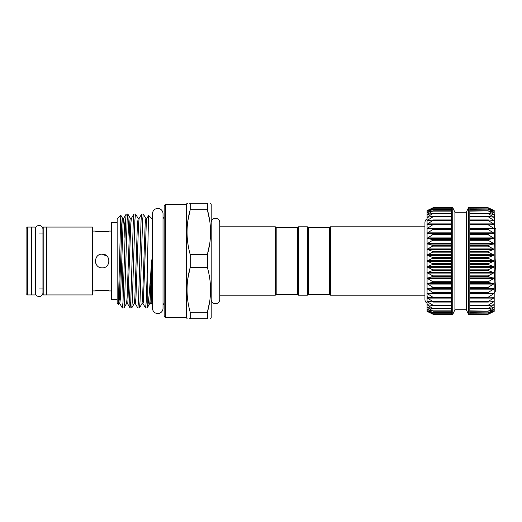 <?xml version="1.0" encoding="UTF-8"?>
<svg xmlns="http://www.w3.org/2000/svg" width="522" height="522" viewBox="0 0 522 522"><rect width="100%" height="100%" fill="white"/><g stroke="black" fill="none" stroke-linecap="round" stroke-linejoin="round"><path stroke-width="0.78" d="M39.137 225.458A3.804 3.804 0 0 0 35.333 229.262L35.333 292.738A3.804 3.804 0 0 0 39.137 296.542A3.804 3.804 0 0 0 42.941 292.738L42.941 229.262A3.804 3.804 0 0 0 39.137 225.458M157.761 208.461A5.259 5.259 0 0 0 152.509 213.72L152.509 308.28A5.259 5.259 0 0 0 157.761 313.539A5.259 5.259 0 0 0 163.021 308.28L163.021 213.72A5.259 5.259 0 0 0 157.761 208.461M46.406 294.923L46.406 227.077L43.202 227.077L43.202 294.923L46.406 294.923M35.078 294.923L35.078 227.077L31.868 227.077L31.868 294.923L35.078 294.923M109.02 261.352L108.459 258.26M107.017 256.152L102.195 254.162C111.01 253.731 111.023 268.256 102.195 267.838C93.366 268.262 93.366 253.738 102.195 254.162M27.385 294.923L26.1 293.638L26.1 228.362L27.385 227.077L27.385 294.923L31.444 294.923L31.444 227.077L27.385 227.077M111.597 231.076L109.033 231.076C109.457 231.931 94.932 231.938 95.35 231.076L97.34 231.468M97.373 231.474L99.513 231.748M99.571 231.748L106.749 231.514M31.444 288.934L31.868 288.934M39.137 288.934L43.202 288.934M46.406 288.934L46.83 288.934M31.444 233.066L31.868 233.066M39.137 233.066L43.202 233.066M46.406 233.066L46.83 233.066M46.83 227.077L46.83 294.923L92.361 294.923L92.361 227.077L46.83 227.077M92.361 290.924L95.35 290.924C94.926 290.062 109.457 290.062 109.033 290.924L111.597 290.924M92.361 231.076L95.35 231.076M117.156 222.529L111.597 222.529L111.597 299.471L117.156 299.471M109.033 290.924L107.121 290.545M106.951 290.519L102.188 290.134M99.552 290.252L95.35 290.924M494.19 280.869L495.9 258.429L495.9 228.936L494.797 227.833L494.615 228.838M494.354 235.05L494.19 249.366L488.207 246.136L488.207 245.333L494.19 243.774L488.207 240.296L488.207 239.533L494.19 238.391L488.207 234.743L488.207 234.019L494.19 233.308L488.207 229.549L488.207 228.877L494.19 228.597L488.207 224.773L488.207 224.166L494.19 224.329L488.207 220.493L488.207 219.951L494.19 220.558L488.207 216.754L488.207 216.297L494.19 217.328L488.207 213.615L488.207 213.244L494.19 214.692L488.207 210.836L494.19 212.682L488.207 209.107L494.19 211.325L488.207 208.076L494.19 210.64L487.776 207.567L494.19 210.555L494.19 255.141L488.207 252.165L488.207 251.343L494.19 249.366M433.482 314.433L427.074 311.36L433.482 314.433L451.445 314.433L451.445 207.926L433.482 207.926L427.818 211.077M433.482 314.061L427.074 311.36L427.074 310.681L427.459 310.786L433.058 313.924M433.482 312.978L427.074 310.681L427.074 309.324L427.459 309.383L433.058 312.893M433.482 311.19L427.074 309.324L427.074 307.321L427.459 307.327L433.058 311.164M433.482 308.717L427.074 307.321L427.074 304.685L433.058 308.756M433.482 305.605L427.074 304.685L427.074 301.462L427.074 303.178L427.074 301.462L427.459 301.37L427.074 301.462L427.459 301.846L433.058 305.246L433.482 305.605L433.058 305.703M427.074 295.772L427.459 298.095L433.482 301.892L427.074 301.462L427.074 293.423L433.482 297.625L427.459 297.547M433.482 301.892L433.058 302.049M433.482 297.625L433.058 297.834M433.482 292.855L427.074 293.423L427.074 283.642L433.482 287.661L427.074 288.718L433.482 292.855M433.482 282.108L427.074 283.642L427.074 278.252L433.482 282.108M433.482 276.262L427.074 278.252L427.074 266.859L433.482 270.22L427.074 272.634L433.482 276.262M433.482 264.047L427.074 266.859L427.074 261L433.482 264.047M433.482 257.829L427.074 261L427.074 255.141L433.482 257.829M433.482 251.663L427.074 255.141L427.074 249.366L433.482 251.663M433.482 245.614L427.074 249.366L427.074 233.282L433.482 234.228L427.074 238.358L433.482 239.781L427.074 243.748L433.482 245.614M427.074 228.577L427.074 224.31L433.482 224.29L427.074 228.577L433.482 229.041L427.074 233.282L427.074 226.228M427.459 224.453L427.074 224.31L427.074 218.822L427.074 220.538L427.459 220.63L433.482 220.03L427.074 224.31L427.459 223.905L451.445 223.905M427.459 220.63L427.074 220.538L427.074 217.315L433.058 216.297L433.482 216.323L433.058 216.754L427.074 220.538L427.459 220.153L431.355 220.153M427.459 217.361L427.074 217.315L427.074 214.679L433.058 213.244L427.074 217.315L429.534 216.963M427.459 214.672L427.074 214.679L427.074 212.676L433.058 210.836L427.459 214.359L428.673 214.359M427.459 212.617L427.074 212.676L427.074 211.319L433.058 209.107L427.459 212.389L428.164 212.389M469.826 314.231L488.207 314.231L494.19 311.36L488.207 313.924L494.19 310.688L488.207 312.893L494.19 309.337L488.207 311.164L494.19 307.308M494.19 307.321L488.207 308.756L488.207 308.385L494.19 304.685L494.19 311.36L493.805 311.517M494.19 310.681L493.805 310.786M494.19 309.324L493.805 309.383M494.19 297.716L494.19 304.685L488.207 305.703L488.207 305.246L494.19 301.481L488.207 302.049L488.207 301.507L494.19 297.716L488.207 297.834L488.207 297.227L494.19 293.449L488.207 293.123L488.207 292.45L494.19 288.744L488.207 287.981L488.207 287.257L494.19 283.668L488.207 282.467L488.207 281.704L494.19 278.285L488.207 276.667L488.207 275.864L494.19 272.667L488.207 270.657L488.207 269.835L494.19 266.886L488.207 264.51L488.207 263.675L494.19 261.033L488.207 258.325L488.207 257.49L494.19 255.141L494.19 297.69L493.805 297.547M494.19 304.685L493.805 304.639M494.19 301.462L493.805 301.37M466.348 212.265L468.541 207.567L469.826 207.567L469.826 314.433L468.541 314.433L466.348 309.735L466.348 212.265L454.916 212.265L452.724 207.567L433.488 207.567L427.074 210.64L433.482 207.926M466.348 309.735L454.916 309.735L452.724 314.433L451.445 314.433M427.074 218.822A4.274 4.274 0 0 0 424.941 222.529L424.941 299.471A4.274 4.274 0 0 0 427.074 303.178M330.465 295.198L330.465 226.802L329.61 227.657L329.61 294.343L330.465 295.198L424.941 295.198M297.547 294.343L276.177 294.343L276.177 227.657L297.547 227.657L297.547 294.343L298.401 295.198L307.38 295.198L307.38 226.802L308.234 227.657L308.234 294.343L307.38 295.198M297.547 227.657L298.401 226.802L298.401 295.198M165.461 317.644L164.176 316.358L164.176 205.642L165.461 204.356L165.461 317.644L186.406 317.644L186.406 204.356L187.02 203.293L187.861 203.293M209.72 243.578L207.371 254.599L207.371 267.401L190.23 267.401L190.23 254.599L207.371 254.599C211.612 239.715 211.612 224.747 207.371 209.687L209.779 221.106M187.92 220.48L190.23 209.687C185.989 224.577 185.989 239.546 190.23 254.599M207.952 203.293L207.371 203.293C211.612 203.293 211.612 203.293 207.371 203.293L207.371 209.687L190.23 209.687L190.23 203.293L189.656 203.293M190.23 203.293C185.989 203.293 185.989 203.293 190.23 203.293L207.371 203.293M187.979 244.205L187.822 243.18M152.509 303.021L152.209 218.979L148.594 215.423L146.852 218.444L146.271 224.095L143.354 302.382L142.982 303.556L142.004 303.556L139.452 307.967L140.033 301.723L142.61 220.277L143.256 213.974L145.873 218.444L145.162 224.095L142.584 297.905L142.004 303.556M151.615 294.017L150.714 303.556L151.086 304.137L151.615 294.017L151.863 261C151.811 259.532 151.732 259.427 151.615 260.693L151.595 261C150.062 284.053 148.587 305.683 147.204 307.934L147.204 273.632L148.594 215.423M143.256 213.974L141.664 214.033L141.084 220.277L138.5 301.723L137.86 308.026L135.244 303.556L134.265 303.556L131.714 307.967L132.294 301.723L134.878 220.277L135.518 213.974L138.134 218.444L137.423 224.095L134.846 297.905L134.265 303.556M135.518 213.974L133.926 214.033L133.345 220.277L130.768 301.723L130.056 307.967L128.81 283.824M127.786 213.974L126.187 214.033L125.606 220.277L123.029 301.723L122.383 308.026L123.975 307.967L124.562 301.723L127.14 220.277L127.844 214.033L129.097 238.176M137.86 308.026L139.452 307.967M130.122 308.026L131.714 307.967M122.024 262.912L123.146 299.015M122.383 308.026L119.766 303.556L118.794 303.556L119.368 297.905L121.946 224.095L122.285 219.618L122.663 218.444L123.636 218.444L123.061 224.095L120.478 297.905L119.766 303.556M117.156 261L117.156 218.848L120.771 215.234L118.364 304.3L117.156 303.151L117.156 261M121.509 234.039L120.771 215.234M210.581 318.707L211.201 317.644L211.201 204.356L210.444 203.293M276.177 294.343L275.322 295.198L275.322 226.802L219.749 226.802L219.749 222.529A4.274 4.274 0 0 0 215.475 218.255A4.274 4.274 0 0 0 211.201 222.529M219.749 222.529L219.749 299.471A4.274 4.274 0 0 1 215.475 303.745A4.274 4.274 0 0 1 211.201 299.471M209.72 301.292L207.371 312.313C211.612 297.423 211.612 282.454 207.371 267.401M189.649 318.707L190.23 318.707C185.989 318.707 185.989 318.707 190.23 318.707L190.23 312.313L207.371 312.313L207.371 318.707L207.952 318.707M207.371 318.707C211.612 318.707 211.612 318.707 207.371 318.707L190.23 318.707M209.629 277.795L209.779 278.82M147.204 273.632L146.238 301.723L145.592 308.026L147.204 307.934M145.592 308.026L142.982 303.556M187.979 301.912L187.822 300.894M187.881 278.422L190.23 267.401C185.989 282.285 185.989 297.253 190.23 312.313M186.406 317.644L187.157 318.707M452.724 314.433L452.724 207.567M451.445 207.926L451.445 207.567M451.445 207.769L433.058 207.769L427.564 210.438M427.459 304.639L427.074 304.685M427.074 297.69L427.074 293.423M427.074 288.718L427.074 283.642M427.074 272.634L427.074 266.859M427.074 243.748L427.074 233.282M433.058 224.166L433.482 224.29M433.058 219.951L433.482 220.03M433.058 216.297L433.482 216.323M433.058 213.244L433.482 213.224M433.058 210.836L433.482 210.771M433.058 209.107L433.482 208.996M427.459 210.483L427.074 210.64L427.074 211.319L427.459 211.214M468.541 314.433L468.541 207.567M494.19 311.36L487.776 314.433L469.826 314.433M488.207 313.924L469.826 313.826M488.207 312.893L469.826 312.704M488.207 311.164L469.826 310.877M488.207 308.756L488.207 308.385L469.826 308.385M488.207 305.703L488.207 305.246L469.826 305.246M488.207 302.049L488.207 301.507L469.826 301.507M488.207 297.834L488.207 297.227L469.826 297.227M469.826 224.773L488.207 224.773L488.207 224.166M493.805 224.453L494.19 224.329M469.826 220.493L488.207 220.493L488.207 219.951M493.805 220.63L494.19 220.558L494.19 219.612L494.615 219.612L494.615 218.894L494.19 218.894M469.826 216.754L488.207 216.754L488.207 216.297M493.805 217.361L494.615 216.819L494.19 216.402L494.615 214.157L494.19 214.157L494.19 214.679M469.826 213.615L488.207 213.615L488.207 213.244M493.805 214.672L494.19 214.692M469.826 211.123L488.207 210.836M493.805 212.617L494.19 212.682M469.826 209.296L488.207 209.107M493.805 211.214L494.19 211.325M469.826 208.174L488.207 208.076M454.916 309.735L454.916 212.265M494.19 228.577L494.19 227.364L494.615 227.364L494.615 235.05L494.19 235.05L494.19 233.282M494.615 227.364L494.615 219.612M494.615 223.064L494.19 223.064M494.615 223.201L494.19 223.201L494.19 224.31M494.615 226.646L494.19 226.646M494.615 218.894L494.615 216.819M494.615 214.157L494.19 213.994M494.615 215.279L494.19 215.279M494.615 216.402L494.615 215.318M495.9 258.429L495.9 285.782M495.9 281.469L495.117 291.563L495.9 290.721M101.307 267.779L100.844 267.708M95.35 261.026L95.872 263.617M451.445 308.756L433.488 308.756M451.445 305.703L433.449 305.703M433.221 302.055L451.445 302.055L433.351 302.049M433.129 297.84L451.445 297.84L433.208 297.834M451.445 293.123L433.058 293.123M451.445 287.981L433.058 287.981M451.445 282.467L433.058 282.467M451.445 276.667L433.058 276.667M451.445 270.657L433.058 270.657M451.445 264.51L433.058 264.51M451.445 258.325L433.058 258.325M451.445 252.165L433.058 252.165M451.445 246.136L433.058 246.136M451.445 240.296L433.058 240.296M451.445 234.743L433.058 234.743M451.445 229.549L433.058 229.549M451.445 224.773L433.058 224.773M451.445 220.493L433.058 220.493M451.445 216.754L433.058 216.754M451.445 213.615L433.058 213.615M451.445 211.123L433.058 211.123M451.445 209.296L433.058 209.296M469.826 293.233L493.805 293.233M469.826 288.483L493.805 288.483M469.826 283.361L493.805 283.361M469.826 277.939L493.805 277.939M469.826 272.288L493.805 272.288M469.826 266.481L493.805 266.481M469.826 260.602L493.805 260.602M469.826 254.729L493.805 254.729M469.826 248.935L493.805 248.935M469.826 243.311L493.805 243.311M469.826 237.928L493.805 237.928M469.826 232.851L493.805 232.851M469.826 228.153L493.805 228.153M469.826 223.905L493.805 223.905M489.91 220.153L493.805 220.153M491.737 216.963L493.805 216.963M492.592 214.359L493.805 214.359M493.101 212.389L493.805 212.389M493.447 211.077L493.805 211.077M451.445 208.174L433.058 208.174M141.664 214.033L139.113 218.444L138.532 224.095L135.955 297.905L135.244 303.556M133.926 214.033L131.374 218.444L130.794 224.095L127.877 302.382L127.505 303.556L126.526 303.556L123.975 307.967M124.941 238.176L124.347 224.095L123.636 218.444L126.187 214.033M119.277 299.458L118.925 292.15M151.615 260.693L150.316 297.905L149.742 303.556L147.191 307.967M131.374 218.444L130.396 218.444L130.024 219.618L129.684 224.095L127.107 297.905L126.526 303.556M469.826 207.769L488.207 207.769M469.826 213.244L487.776 213.244M469.826 216.297L487.816 216.297M488.044 219.945L469.826 219.945L487.913 219.951M488.135 224.16L469.826 224.16L488.063 224.166M469.826 228.877L488.207 228.877M469.826 229.549L488.207 229.549M469.826 228.767L493.805 228.767M469.826 234.019L488.207 234.019M469.826 234.743L488.207 234.743M469.826 233.517L493.805 233.517M469.826 239.533L488.207 239.533M469.826 240.296L488.207 240.296M469.826 238.639L493.805 238.639M469.826 245.333L488.207 245.333M469.826 246.136L488.207 246.136M469.826 244.061L493.805 244.061M469.826 251.343L488.207 251.343M469.826 252.165L488.207 252.165M469.826 249.712L493.805 249.712M469.826 257.49L488.207 257.49M469.826 258.325L488.207 258.325M469.826 255.519L493.805 255.519M469.826 263.675L488.207 263.675M469.826 264.51L488.207 264.51M469.826 261.398L493.805 261.398M469.826 269.835L488.207 269.835M469.826 270.657L488.207 270.657M469.826 267.271L493.805 267.271M469.826 275.864L488.207 275.864M469.826 276.667L488.207 276.667M469.826 273.065L493.805 273.065M469.826 281.704L488.207 281.704M469.826 282.467L488.207 282.467M469.826 278.689L493.805 278.689M469.826 287.257L488.207 287.257M469.826 287.981L488.207 287.981M469.826 284.072L493.805 284.072M469.826 292.45L488.207 292.45M469.826 293.123L488.207 293.123M469.826 289.149L493.805 289.149M488.135 297.84L469.826 297.84L488.063 297.834M469.826 293.847L493.805 293.847M488.044 302.055L469.826 302.055L487.913 302.049M469.826 298.095L493.805 298.095M469.826 305.703L487.816 305.703M489.91 301.846L493.805 301.846M469.826 308.756L487.776 308.756M491.737 305.037L493.805 305.037M492.592 307.641L493.805 307.641M493.101 309.611L493.805 309.611M493.447 310.923L493.805 310.923M451.445 216.297L433.449 216.297M433.221 219.945L451.445 219.945L433.351 219.951M433.129 224.16L451.445 224.16L433.201 224.166M451.445 228.153L427.459 228.153M451.445 228.767L427.459 228.767M451.445 228.877L433.058 228.877M451.445 232.851L427.459 232.851M451.445 233.517L427.459 233.517M451.445 234.019L433.058 234.019M451.445 237.928L427.459 237.928M451.445 238.639L427.459 238.639M451.445 239.533L433.058 239.533M451.445 243.311L427.459 243.311M451.445 244.061L427.459 244.061M451.445 245.333L433.058 245.333M451.445 248.935L427.459 248.935M451.445 249.712L427.459 249.712M451.445 251.343L433.058 251.343M451.445 254.729L427.459 254.729M451.445 255.519L427.459 255.519M451.445 257.49L433.058 257.49M451.445 260.602L427.459 260.602M451.445 261.398L427.459 261.398M451.445 263.675L433.058 263.675M451.445 266.481L427.459 266.481M451.445 267.271L427.459 267.271M451.445 269.835L433.058 269.835M451.445 272.288L427.459 272.288M451.445 273.065L427.459 273.065M451.445 275.864L433.058 275.864M451.445 277.939L427.459 277.939M451.445 278.689L427.459 278.689M451.445 281.704L433.058 281.704M451.445 283.361L427.459 283.361M451.445 284.072L427.459 284.072M451.445 287.257L433.058 287.257M451.445 288.483L427.459 288.483M451.445 289.149L427.459 289.149M451.445 292.45L433.058 292.45M451.445 293.233L427.459 293.233M451.445 293.847L427.459 293.847M451.445 297.227L433.058 297.227M451.445 298.095L427.459 298.095M451.445 301.507L433.058 301.507M431.355 301.846L427.459 301.846M451.445 305.246L433.058 305.246M429.534 305.037L427.459 305.037M451.445 308.385L433.058 308.385M428.673 307.641L427.459 307.641M451.445 310.877L433.058 310.877M428.164 309.611L427.459 309.611M451.445 312.704L433.058 312.704M427.818 310.923L427.459 310.923M451.445 313.826L433.058 313.826M451.445 314.231L433.058 314.231M451.445 314.074L433.482 314.074M451.445 313.011L433.456 313.011M451.445 311.243L433.417 311.243M451.445 308.809L433.364 308.809M451.445 305.735L433.299 305.735M308.234 294.343L329.61 294.343M163.021 303.262L164.176 305.161M186.406 204.356L165.461 204.356M276.177 227.657L275.322 226.802M219.749 299.471L219.749 295.198L275.322 295.198M150.714 303.556L149.742 303.556M146.852 218.444L145.873 218.444M139.113 218.444L138.134 218.444M120.81 215.247L122.663 218.444M118.364 304.3L118.794 303.556M130.396 218.444L127.844 214.033M130.056 307.967L127.505 303.556M152.209 303.021L151.086 304.137M163.021 218.738L164.176 216.839M308.234 227.657L329.61 227.657M298.401 226.802L307.38 226.802M424.941 226.802L330.465 226.802M469.826 207.567L487.776 207.567M469.826 207.926L487.783 207.926M469.826 208.989L487.809 208.989M469.826 210.757L487.848 210.757M469.826 213.191L487.9 213.191M469.826 216.265L487.966 216.265M469.826 305.735L487.966 305.735M469.826 308.809L487.9 308.809M469.826 311.243L487.848 311.243M469.826 313.011L487.809 313.011M469.826 314.074L487.783 314.074M451.445 208.989L433.456 208.989M451.445 210.757L433.423 210.757M451.445 213.191L433.364 213.191M451.445 216.265L433.299 216.265M495.117 291.563L494.19 293.168"/></g></svg>
